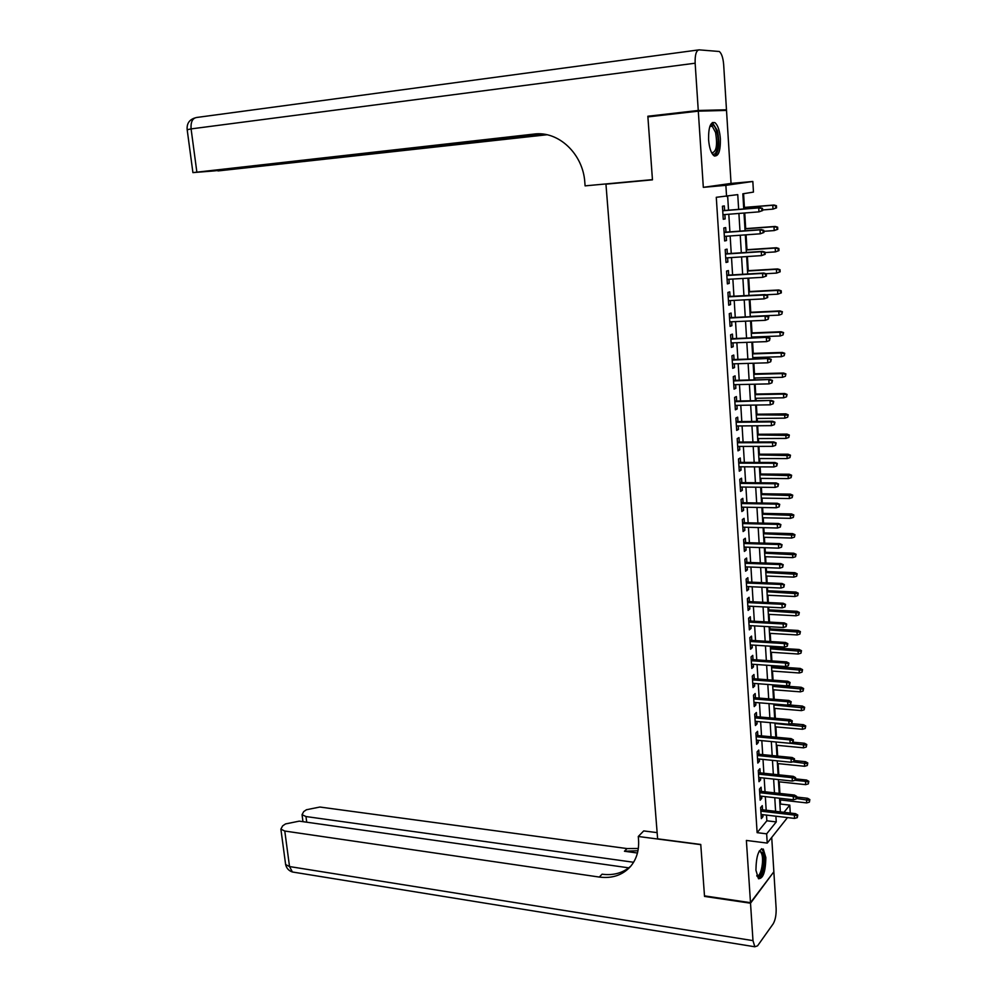 <?xml version="1.0" encoding="UTF-8"?>
<svg xmlns="http://www.w3.org/2000/svg" width="997" height="997" viewBox="0 0 997 997"><rect width="100%" height="100%" fill="white"/><g stroke="black" fill="none" stroke-linecap="round" stroke-linejoin="round"><path stroke-width="1.5" d="M765.833 857.557L763.291 849.07C758.667 848.783 756.212 855.85 755.925 870.231L758.455 878.656C763.104 878.868 765.571 871.839 765.833 857.557M720.382 138.845C719.697 130.595 717.89 125.211 714.974 122.693C710.549 121.46 708.418 127.118 708.58 139.667C709.291 147.917 711.085 153.276 713.964 155.744C718.413 156.953 720.557 151.32 720.382 138.845M779.916 804.841L780.564 804.056L789.786 805.115L790.26 813.041M614.239 183.174L605.952 184.158L657.621 838.826L700.754 844.459L704.493 895.879L750.492 902.671L773.859 871.789L771.715 837.43M703.321 187.336L731.05 183.423L726.514 110.43L698.299 111.153L703.321 187.336L725.866 185.342L752.835 181.479L753.458 192.097L742.84 193.804L743.75 208.959M731.05 183.423L752.835 181.479M780.564 804.056L780.315 799.943M779.916 793.438L779.218 781.822M778.794 774.819L778.109 763.615M777.66 756.087L776.999 745.307M776.513 737.257L775.89 726.9M775.367 718.326L774.769 708.393M774.22 699.296L773.635 689.787M773.049 680.153L772.501 671.081M772.226 666.507L772.177 665.61M771.89 660.911L771.366 652.275M771.092 647.726L771.005 646.23M770.718 641.557L770.22 633.369M769.946 628.845L769.821 626.739M769.534 622.091L769.073 614.364M768.799 609.865L768.637 607.148M768.351 602.524L767.914 595.259M767.64 590.772L767.441 587.445M767.154 582.846L766.743 576.042M766.481 571.58L766.232 567.642M765.958 563.056L765.571 556.725M765.31 552.288L765.035 547.714M764.749 543.166L764.4 537.296M764.126 532.884L763.814 527.675M763.54 523.151L763.216 517.767M762.954 513.38L762.593 507.523M762.319 503.024L762.02 498.126M761.758 493.764L761.372 487.259M761.097 482.785L760.823 478.373M760.561 474.049L760.138 466.883M759.864 462.434L759.627 458.52M759.365 454.208L758.891 446.382M758.617 441.97L758.418 438.555M758.156 434.268L757.645 425.769M757.371 421.382L757.197 418.478M756.947 414.216L756.387 405.044M756.125 400.682L755.975 398.289M755.714 394.052L755.128 384.194M754.854 379.869L754.741 377.988M754.492 373.775L753.857 363.22M753.595 358.92L753.508 357.562M753.258 353.387L752.573 342.133M752.311 337.858L752.261 337.036M752.012 332.886L751.289 320.922M750.766 312.273L749.993 299.586M749.507 291.535L748.697 278.126M748.249 270.685L747.389 256.528M746.977 249.711L746.068 234.818M745.694 228.625L744.747 212.984M744.41 207.413L743.575 193.68M605.952 184.158L652.462 179.846L647.888 116.898L698.299 111.153M762.531 809.813L762.269 805.651L760.636 807.582L761.347 818.624L762.967 816.668L762.842 814.661M761.359 791.394L761.097 787.219L759.465 789.101L760.175 800.205L761.795 798.298L761.671 796.229M760.188 772.874L759.926 768.687L758.293 770.531L758.991 781.685L760.636 779.816L760.499 777.685M759.016 754.255L758.754 750.056L757.097 751.85L757.807 763.066L759.452 761.247L759.315 759.041M757.832 735.537L757.558 731.324L755.913 733.069L756.623 744.348L758.281 742.578L758.131 740.297M756.636 716.718L756.374 712.494L754.704 714.188L755.427 725.529L757.084 723.797L756.935 721.454M755.439 697.788L755.178 693.551L753.508 695.196L754.231 706.599L755.888 704.929L755.738 702.511M754.243 678.758L753.969 674.508L752.286 676.116L753.022 687.581L754.692 685.948L754.53 683.456M753.022 659.628L752.76 655.365L751.065 656.923L751.8 668.451L753.483 666.868L753.321 664.301M751.813 640.398L751.539 636.111L749.844 637.619L750.579 649.209L752.274 647.676L752.099 645.047M750.591 621.044L750.317 616.757L748.61 618.215L749.345 629.867L751.053 628.384L750.878 625.667M749.358 601.602L749.083 597.29L747.376 598.698L748.111 610.413L749.819 608.98L749.644 606.201M748.111 582.036L747.85 577.724L746.13 579.07L746.878 590.86L748.585 589.476L748.411 586.61M746.878 562.37L746.603 558.046L744.871 559.342L745.619 571.194L747.351 569.86L747.164 566.919M745.619 542.605L745.345 538.255L743.612 539.502L744.373 551.416L746.092 550.132L745.906 547.116M744.36 522.715L744.086 518.353L742.341 519.549L743.101 531.538L744.846 530.304L744.647 527.214M743.101 502.712L742.815 498.338L741.07 499.485L741.83 511.536L743.588 510.364L743.376 507.186M741.83 482.61L741.544 478.211L739.786 479.308L740.559 491.421L742.316 490.3L742.104 487.047M740.547 462.384L740.273 457.972L738.49 459.006L739.276 471.195L741.033 470.135L740.821 466.795M739.263 442.045L738.976 437.621L737.194 438.605L737.979 450.856L739.749 449.846L739.537 446.432M737.967 421.594L737.68 417.157L735.898 418.079L736.683 430.405L738.465 429.445L738.241 425.943M736.658 401.018L736.384 396.569L734.59 397.442L735.375 409.829L737.169 408.932L736.933 405.355M735.35 380.331L735.076 375.869L733.269 376.679L734.054 389.142L735.861 388.307L735.624 384.63M734.041 359.531L733.755 355.044L731.935 355.804L732.733 368.342L734.54 367.557L734.303 363.805M732.708 338.606L732.434 334.107L730.602 334.805L731.412 347.417L733.219 346.682L732.982 342.843M731.387 317.557L731.1 313.046L729.268 313.681L730.066 326.368L731.898 325.695L731.648 321.769M730.041 296.396L729.754 291.872L727.91 292.445L728.72 305.207L730.564 304.584L730.303 300.571M728.695 275.11L728.408 270.561L726.551 271.072L727.374 283.908L729.218 283.36L728.957 279.26M727.336 253.687L727.05 249.138L725.193 249.586L726.015 262.498L727.872 262.012L727.598 257.812M725.978 232.151L725.691 227.578L723.822 227.977L724.645 240.962L726.501 240.526L726.24 236.239M738.652 209.37L737.743 194.627L716.282 197.294L757.122 832.657L766.855 820.793L766.494 815.097M766.194 810.237L765.335 796.64M765.035 791.792L764.176 778.071M763.864 773.261L763.004 759.415M762.705 754.617L761.82 740.646M761.521 735.873L760.636 721.778M760.337 717.03L759.452 702.81M759.153 698.087L758.256 683.743M757.957 679.032L757.047 664.563M756.76 659.877L755.838 645.271M755.552 640.622L754.617 625.879M754.33 621.256L753.396 606.388M753.109 601.777L752.174 586.784M751.888 582.198L750.928 567.069M750.641 562.507L749.694 547.241M749.408 542.704L748.435 527.301M748.149 522.802L747.177 507.249M746.903 502.775L745.918 487.084M745.631 482.635L744.647 466.808M744.36 462.396L743.363 446.419M743.089 442.032L742.08 425.918M741.805 421.544L740.783 405.293M740.509 400.956L739.475 384.543M739.213 380.243L738.166 363.681M737.905 359.406L736.858 342.706M736.584 338.457L735.524 321.607M735.263 317.382L734.203 300.384M733.942 296.196L732.857 279.035M732.596 274.873L731.511 257.562M731.25 253.437L730.153 235.965M729.904 231.865L728.795 214.243M728.533 210.18L727.66 196.235M724.607 210.492L724.321 205.905L722.439 206.229L723.261 219.29L725.143 218.929L724.869 214.554M787.493 817.577L767.229 843.088L746.379 840.434L750.492 902.671M767.229 843.088L766.656 833.841L776.252 821.914L775.903 816.207M757.122 832.657L766.656 833.841M726.564 196.421L725.866 185.342M783.991 812.306L789.786 805.115M743.999 213.034L745.083 230.756M745.332 234.868L746.392 252.44M746.641 256.578L747.7 273.988M747.949 278.163L748.996 295.411M749.258 299.623L750.292 316.71M750.554 320.947L751.576 337.896M751.838 342.158L752.86 358.945M753.121 363.244L754.131 379.882M754.393 384.206L755.39 400.694M755.651 405.056L756.648 421.395M756.91 425.781L757.894 441.97M758.169 446.394L759.141 462.434M759.402 466.883L760.375 482.785M760.649 487.259L761.596 503.011M761.87 507.51L762.817 523.138M763.091 527.662L764.038 543.141M764.313 547.689L765.247 563.031M765.522 567.605L766.444 582.821M766.73 587.42L767.64 602.487M767.914 607.111L768.824 622.053M769.111 626.702L770.008 641.507M770.295 646.181L771.179 660.861M771.466 665.56L772.351 680.104M772.638 684.827L773.51 699.233M773.797 703.982L774.669 718.264M774.956 723.037L775.816 737.194M776.102 741.992L776.962 756.025M777.249 760.836L778.096 774.744M778.383 779.579L779.218 793.363M779.517 798.223L780.352 811.882M775.604 811.334L774.769 797.687M774.47 792.839L773.622 779.081M773.323 774.245L772.476 760.362M772.177 755.552L771.317 741.544M771.03 736.758L770.158 722.613M769.858 717.852L768.986 703.595M768.699 698.847L767.815 684.465M767.528 679.742L766.631 665.223M766.344 660.525L765.447 645.882M765.16 641.208L764.25 626.428M763.964 621.792L763.054 606.874M762.767 602.25L761.845 587.208M761.558 582.609L760.636 567.43M760.35 562.856L759.415 547.54M759.128 542.991L758.181 527.538M757.907 523.026L756.947 507.423M756.673 502.937L755.701 487.197M755.427 482.735L754.455 466.858M754.181 462.421L753.196 446.394M752.934 441.995L751.937 425.831M751.676 421.444L750.666 405.131M750.405 400.782L749.395 384.319M749.121 380.007L748.111 363.394M747.85 359.107L746.815 342.345M746.554 338.083L745.519 321.171M745.258 316.934L744.211 299.873M743.949 295.673L742.89 278.45M742.64 274.287L741.569 256.914M741.319 252.777L740.235 235.242M739.986 231.13L738.902 213.445M766.855 820.793L776.252 821.914M723.249 219.078L725.143 218.929M724.62 240.663L726.501 240.526M725.99 262.124L727.872 262.012M727.349 283.46L729.218 283.36M728.695 304.683L730.564 304.584M730.028 325.782L731.898 325.695M731.362 346.757L733.219 346.682M732.695 367.606L734.54 367.557M734.004 388.344L735.861 388.307M735.312 408.957L737.169 408.932M736.621 429.458L738.465 429.445M737.917 449.846L739.749 449.846M739.201 470.123L741.033 470.135M740.484 490.275L742.316 490.3M741.756 510.327L743.588 510.364M743.027 530.254L744.846 530.304M744.285 550.082L746.092 550.132M745.532 569.798L747.351 569.86M746.778 589.401L748.585 589.476M748.024 608.893L749.819 608.98M749.246 628.284L751.053 628.384M750.479 647.564L752.274 647.676M751.688 666.744L753.483 666.868M752.909 685.811L754.692 685.948M754.106 704.779L755.888 704.929M755.315 723.648L757.084 723.797M756.499 742.404L758.281 742.578M757.683 761.072L759.452 761.247M758.867 779.629L760.636 779.816M760.038 798.099L761.795 798.298M761.21 816.456L762.967 816.668M762.618 210.566L762.493 208.373L761.77 208.498L761.895 210.703L762.618 210.566L758.966 211.863L722.975 214.704M761.895 210.703L758.966 211.863L758.729 207.887L760.026 207.65L722.713 210.641M761.77 208.498L758.729 207.887L722.725 210.778M762.493 208.373L760.026 207.65M776.551 207.862L776.426 205.718L775.753 205.843L775.865 207.999L776.551 207.862L772.999 209.121L772.775 205.257L774.008 205.021L743.662 207.476M775.753 205.843L772.775 205.257L743.675 207.6M775.865 207.999L772.999 209.121L762.58 209.956M774.008 205.021L776.426 205.718M710.014 125.996L710.2 125.734C712.705 123.366 714.924 125.385 716.868 131.803C720.071 142.883 716.507 158.411 711.883 153.214M711.696 152.865C716.369 152.167 717.666 145.363 715.572 132.464L712.294 126.27L709.876 126.382M714.675 156.105C718.949 151.831 719.871 143.356 717.441 130.682L712.381 122.531M759.353 850.902L762.767 852.946C766.057 860.959 760.898 881.747 756.947 876.076M756.785 875.553C760.499 878.469 764.425 860.436 761.596 853.606L760.437 851.687L759.091 851.363M758.605 878.781C762.992 878.145 766.257 858.716 763.253 851.363L761.471 848.721M655.839 116.001L647.851 116.238L652.449 179.622L585.102 185.866L584.815 182.264C583.046 153.775 558.345 130.644 533.931 134.084L192.92 172.606L213.981 170.936L542.343 134.034M533.931 134.084L538.081 133.835M698.261 110.468L726.477 109.795L723.66 64.543C723.087 57.851 721.641 53.502 719.323 51.495L699.047 49.85C696.193 50.473 694.897 54.935 695.146 63.21L698.261 110.468L647.851 116.238M726.477 109.795L719.149 110.617M544.1 134.246L217.982 170.936L546.979 134.757M750.517 903.207L704.53 896.415L700.766 844.646L638.279 836.483L638.529 839.486C639.264 850.329 636.547 859.389 630.378 866.655C622.44 875.229 612.071 878.693 599.284 877.061L284.781 831.037L289.529 866.555L752.984 940.62L750.517 903.207L773.498 872.25M638.279 836.483L643.713 830.912L657.135 832.632M633.594 862.268L305.979 816.543L302.054 814.686L303.699 811.608L306.453 809.738L319.887 807.034L627.051 848.572L638.329 848.484M637.968 850.753L624.446 851.251L637.457 853.021M752.984 940.62L754.829 946.776L757.558 945.841L773.149 923.883C775.317 920.156 776.314 915.009 776.14 908.466L773.884 872.3M628.783 867.851L299.25 821.142L285.503 823.933L282.637 825.877L280.88 829.143L284.781 831.037M630.864 866.081C623.088 872.986 613.491 875.69 602.076 874.195L599.284 877.061M763.889 232.5L763.764 230.319L763.054 230.481L763.179 232.662L763.889 232.5L760.25 233.809L724.358 236.376M763.179 232.662L760.25 233.809L760.026 229.858L761.309 229.572L724.096 232.289M763.054 230.481L760.026 229.858L724.109 232.488M763.764 230.319L761.309 229.572M765.16 254.31L765.035 252.141L764.325 252.328L764.45 254.497L765.16 254.31L761.534 255.618L725.716 257.936M764.45 254.497L761.534 255.618L761.297 251.705L762.58 251.369L725.455 253.811M764.325 252.328L761.297 251.705L725.48 254.061M765.035 252.141L762.58 251.369M766.419 275.995L766.294 273.826L765.596 274.038L765.721 276.206L766.419 275.995L762.805 277.316L727.087 279.359M765.721 276.206L762.805 277.316L762.58 273.415L763.852 273.041L726.825 275.209M765.596 274.038L762.58 273.415L726.838 275.521M766.294 273.826L763.852 273.041M767.678 297.542L767.553 295.399L766.98 297.779L767.678 297.542L764.063 298.876L728.433 300.67M766.98 297.779L764.063 298.876L763.839 295L765.11 294.576L728.171 296.495M766.855 295.635L763.839 295L728.196 296.844M767.553 295.399L765.11 294.576M777.76 229.298L777.635 227.166L776.962 227.316L777.074 229.46L777.76 229.298L774.208 230.569L773.996 226.718L775.217 226.444L744.946 228.674M776.962 227.316L773.996 226.718L744.958 228.861M777.074 229.46L774.208 230.569L763.827 231.316M775.217 226.444L777.635 227.166M778.956 250.608L778.844 248.49L778.159 248.664L778.283 250.795L778.956 250.608L775.417 251.892L775.205 248.066L776.426 247.742L746.23 249.761M778.159 248.664L775.205 248.066L746.242 249.998M778.283 250.795L775.417 251.892L765.06 252.565M776.426 247.742L778.844 248.49M780.153 271.807L780.028 269.689L779.355 269.888L779.48 272.007L780.153 271.807L776.626 273.091L776.414 269.29L777.623 268.928L747.501 270.723M779.355 269.888L776.414 269.29L747.526 271.01M779.48 272.007L776.626 273.091L765.958 273.714M777.623 268.928L780.028 269.689M781.336 292.869L781.212 290.775L780.551 290.999L780.663 293.106L781.336 292.869L777.822 294.165L777.61 290.389L778.819 289.977L748.772 291.573M780.551 290.999L777.61 290.389L748.784 291.909M780.663 293.106L777.822 294.165L765.758 294.8M778.819 289.977L781.212 290.775M768.101 317.096L768.226 319.227L768.799 316.834L765.098 316.46L765.322 320.311L729.779 321.857M729.542 318.043L766.357 315.987L729.517 317.644M768.799 316.834L766.357 315.987M765.322 320.311L768.226 319.227M781.847 314.08L782.396 311.737L781.847 314.08L779.006 315.127L778.794 311.363L780.003 310.914L750.031 312.31M781.735 311.986L778.794 311.363L750.056 312.697M779.006 315.127L750.28 316.423M780.003 310.914L782.396 311.737M769.348 338.432L769.472 340.563L770.033 338.145L766.357 337.796L766.581 341.622L731.125 342.918M730.876 339.13L767.603 337.285L730.851 338.668M770.033 338.145L767.603 337.285M766.581 341.622L769.472 340.563M783.031 334.93L783.567 332.574L783.031 334.93L780.19 335.964L779.978 332.225L781.174 331.739L751.277 332.923M782.907 332.848L779.978 332.225L751.302 333.359M780.19 335.964L751.526 337.061M781.174 331.739L783.567 332.574M770.581 359.643L770.706 361.761L771.267 359.344L767.603 359.007L767.815 362.808L732.446 363.855M732.209 360.091L768.849 358.446L732.184 359.581M771.267 359.344L768.849 358.446M767.815 362.808L770.706 361.761M784.19 355.667L784.739 353.299L784.19 355.667L781.374 356.689L781.162 352.975L782.346 352.44L752.523 353.412M784.078 353.599L781.162 352.975L752.548 353.898M781.374 356.689L752.772 357.587M782.346 352.44L784.739 353.299M771.803 380.742L771.927 382.848L772.501 380.405L768.837 380.094L769.061 383.882L733.78 384.68M733.53 380.941L770.07 379.496L733.505 380.38M772.501 380.405L770.07 379.496M769.061 383.882L771.927 382.848M785.362 376.28L785.898 373.912L785.362 376.28L782.545 377.302L782.333 373.601L783.517 373.028L753.757 373.8M785.237 374.224L782.333 373.601L753.794 374.336M782.545 377.302L754.019 378M783.517 373.028L785.898 373.912M773.036 401.716L773.149 403.797L773.709 401.355L770.07 401.068L770.282 404.819L735.088 405.38M734.851 401.666L771.304 400.42L734.814 401.056M773.709 401.355L771.304 400.42M770.282 404.819L773.149 403.797M786.508 396.781L787.044 394.401L786.508 396.781L783.704 397.791L783.492 394.102L784.676 393.491L754.991 394.077M786.396 394.737L783.492 394.102L755.028 394.65M783.704 397.791L755.24 398.302M784.676 393.491L787.044 394.401M774.245 422.566L774.37 424.647L774.931 422.18L771.292 421.905L771.504 425.644L736.397 425.968M736.16 422.267L771.292 421.905L772.513 421.233L736.122 421.606M774.931 422.18L772.513 421.233M771.504 425.644L774.37 424.647M787.667 417.17L788.203 414.777L787.667 417.17L784.863 418.154L784.651 414.503L785.823 413.855L756.212 414.229M787.543 415.138L756.249 414.864M784.863 418.154L756.474 418.478M785.823 413.855L788.203 414.777M775.454 443.291L775.579 445.36L776.127 442.892L772.501 442.643L772.725 446.357L737.693 446.432M737.468 442.755L772.501 442.643L773.722 441.92L737.419 442.045M776.127 442.892L773.722 441.92M772.725 446.357L775.579 445.36M788.801 437.446L789.337 435.041L788.801 437.446L786.01 438.418L785.81 434.779L786.969 434.094L757.433 434.281M788.689 435.427L757.471 434.954M786.01 438.418L757.695 438.555M786.969 434.094L789.337 435.041M776.651 463.904L776.775 465.96L777.324 463.48L773.709 463.244L773.934 466.945L738.989 466.783M738.752 463.131L773.709 463.244L774.931 462.483L738.715 462.371M777.324 463.48L774.931 462.483M773.934 466.945L776.775 465.96M789.948 457.611L790.471 455.193L789.948 457.611L787.156 458.57L786.945 454.944L788.116 454.221L758.642 454.208M789.823 455.592L758.68 454.931M787.156 458.57L758.904 458.52M788.116 454.221L790.471 455.193M777.847 484.405L777.972 486.449L778.52 483.956L774.918 483.744L775.13 487.421L740.273 487.022M740.048 483.395L774.918 483.744L776.127 482.934L739.998 482.585M778.52 483.956L776.127 482.934M775.13 487.421L777.972 486.449M791.07 477.65L791.606 475.22L791.07 477.65L788.291 478.597L788.091 475.008L789.25 474.236L759.839 474.036M790.957 475.656L759.888 474.809M788.291 478.597L760.1 478.373M789.25 474.236L791.606 475.22M779.031 504.781L779.156 506.812L779.704 504.308L776.115 504.108L776.327 507.772L741.556 507.149M741.319 503.535L776.115 504.108L777.311 503.273L741.269 502.687M779.704 504.308L777.311 503.273M776.327 507.772L779.156 506.812M792.191 497.59L792.727 495.148L792.191 497.59L789.425 498.525L789.225 494.948L790.372 494.138L761.035 493.752M792.079 495.596L761.085 494.562M789.425 498.525L761.309 498.114M790.372 494.138L792.727 495.148M780.215 525.045L780.339 527.064L780.875 524.559L777.299 524.372L777.51 528.011L742.827 527.164M742.603 523.575L777.299 524.372L778.495 523.487L742.541 522.665M780.875 524.559L778.495 523.487M777.51 528.011L780.339 527.064M793.313 517.418L793.836 514.963L793.313 517.418L790.546 518.34L790.347 514.776L791.493 513.941L762.231 513.368M793.201 515.437L762.281 514.228M790.546 518.34L762.493 517.755M791.493 513.941L793.836 514.963M781.386 545.197L781.511 547.203L782.047 544.686L778.483 544.524L778.694 548.138L744.086 547.066M743.862 543.49L778.483 544.524L779.679 543.602L743.799 542.542M782.047 544.686L779.679 543.602M778.694 548.138L781.511 547.203M794.422 537.134L794.945 534.679L794.422 537.134L791.668 538.044L791.468 534.504L792.603 533.632L763.415 532.872M794.31 535.165L763.465 533.769M791.668 538.044L763.677 537.271M792.603 533.632L794.945 534.679M782.558 565.237L782.67 567.231L783.218 564.701L779.654 564.551L779.866 568.14L745.345 566.857M745.12 563.305L779.654 564.551L780.838 563.592L745.058 562.308M783.218 564.701L780.838 563.592M779.866 568.14L782.67 567.231M795.531 556.737L796.055 554.27L795.531 556.737L792.777 557.635L792.578 554.12L793.712 553.21L764.587 552.263M795.419 554.781L764.649 553.21M792.777 557.635L764.861 556.7M793.712 553.21L796.055 554.27M783.717 585.152L783.841 587.146L784.377 584.603L780.825 584.466L781.037 588.043L746.603 586.535M746.379 582.996L780.825 584.466L782.009 583.482L746.304 581.961M784.377 584.603L782.009 583.482M781.037 588.043L783.841 587.146M796.628 576.241L797.151 573.761L796.628 576.241L793.886 577.126L793.687 573.624L794.821 572.677L765.758 571.555M796.516 574.297L765.821 572.54M793.886 577.126L766.032 576.017M794.821 572.677L797.151 573.761M784.876 604.967L784.988 606.936L785.524 604.394L781.984 604.282L782.196 607.834L747.837 606.114M747.613 602.587L781.984 604.282L783.168 603.247L747.551 601.515M785.524 604.394L783.168 603.247M782.196 607.834L784.988 606.936M797.725 595.633L798.236 593.153L797.725 595.633L794.983 596.505L794.783 593.028L795.918 592.044L766.93 590.735M797.612 593.701L766.992 591.769M794.983 596.505L767.204 595.221M795.918 592.044L798.236 593.153M786.022 624.67L786.135 626.627L786.67 624.072L783.144 623.972L783.355 627.512L749.083 625.568M748.859 622.078L783.144 623.972L784.315 622.913L748.784 620.944M786.67 624.072L784.315 622.913M783.355 627.512L786.135 626.627M798.809 614.925L799.32 612.432L798.809 614.925L796.08 615.785L795.88 612.32L797.002 611.298L768.089 609.828M798.697 612.993L768.151 610.899M796.08 615.785L768.363 614.326M797.002 611.298L799.32 612.432M787.169 644.261L787.281 646.206L787.804 643.638L787.169 644.261L784.29 643.563L784.502 647.078L750.305 644.922M750.093 641.457L784.29 643.563L785.462 642.454L750.018 640.286M787.804 643.638L785.462 642.454M784.502 647.078L787.281 646.206M799.893 634.104L800.404 631.6L799.893 634.104L797.164 634.952L796.977 631.512L798.086 630.453L769.235 628.808M799.781 632.185L769.298 629.917M797.164 634.952L769.51 633.332M798.086 630.453L800.404 631.6M788.303 663.74L788.415 665.684L788.939 663.105L788.303 663.74L785.437 663.042L785.636 666.544L751.526 664.176M751.314 660.724L785.437 663.042L786.596 661.896L751.24 659.503M788.939 663.105L786.596 661.896M785.636 666.544L788.415 665.684M800.965 653.185L801.476 650.667L800.965 653.185L798.248 654.02L798.061 650.605L799.17 649.508L770.382 647.676M800.865 651.278L770.457 648.835M798.248 654.02L770.656 652.237M799.17 649.508L801.476 650.667M789.425 683.119L789.537 685.051L790.073 682.459L789.425 683.119L786.571 682.409L786.783 685.886L752.747 683.319M752.523 679.879L786.571 682.409L787.73 681.238L752.448 678.633M790.073 682.459L787.73 681.238M786.783 685.886L789.537 685.051M802.037 672.152L802.548 669.635L802.037 672.152L799.332 672.987L799.133 669.585L800.242 668.451L771.516 666.457M801.924 670.258L771.591 667.654M799.332 672.987L771.803 671.031M800.242 668.451L802.548 669.635M790.546 702.387L790.658 704.306L791.182 701.701L790.546 702.387L787.705 701.676L787.904 705.141L753.956 702.362M753.744 698.947L787.705 701.676L788.851 700.467L753.657 697.651M791.182 701.701L788.851 700.467M787.904 705.141L790.658 704.306M803.096 691.033L803.607 688.503L803.096 691.033L800.404 691.843L800.205 688.466L801.301 687.294L772.65 685.138M802.996 689.151L772.725 686.372M800.404 691.843L772.937 689.737M801.301 687.294L803.607 688.503M791.668 721.541L791.78 723.461L792.303 720.843L791.668 721.541L788.826 720.843L789.026 724.271L755.165 721.305M754.941 717.902L788.826 720.843L789.973 719.585L754.854 716.556M792.303 720.843L789.973 719.585M789.026 724.271L791.78 723.461M792.777 740.597L792.889 742.503L793.413 739.886L792.777 740.597L789.948 739.886L790.147 743.313L756.362 740.135M756.137 736.746L789.948 739.886L791.082 738.603L756.05 735.375M793.413 739.886L791.082 738.603M790.147 743.313L792.889 742.503M793.886 759.552L793.998 761.446L794.509 758.817L793.886 759.552L791.057 758.842L791.257 762.244L757.546 758.867M757.334 755.502L791.057 758.842L792.191 757.521L757.246 754.081M794.509 758.817L792.191 757.521M791.257 762.244L793.998 761.446M804.155 709.802L804.654 707.259L804.155 709.802L801.463 710.612L801.276 707.234L802.361 706.05L788.615 704.916M804.056 707.932L773.859 704.991M801.463 710.612L774.058 708.331M802.361 706.05L804.654 707.259M805.215 728.471L805.713 725.928L805.215 728.471L802.523 729.268L802.336 725.916L803.42 724.694L791.219 723.623M805.102 726.601L774.981 723.51M802.523 729.268L775.18 726.838M803.42 724.694L805.713 725.928M806.261 747.04L806.76 744.485L806.261 747.04L803.582 747.825L803.383 744.497L804.467 743.239L793.176 742.179M806.149 745.183L790.297 743.264M803.582 747.825L776.302 745.233M804.467 743.239L806.76 744.485M794.983 778.395L795.095 780.277L795.606 777.648L794.983 778.395L792.166 777.685L792.366 781.062L758.729 777.498M758.518 774.146L792.166 777.685L793.288 776.339L758.43 772.687M795.606 777.648L793.288 776.339M792.366 781.062L795.095 780.277L805.476 781.349L806.548 780.028L795.681 778.881M807.296 765.509L807.794 762.942L807.296 765.509L804.629 766.282L804.429 762.967L805.514 761.683L794.609 760.599M807.196 763.665L792.752 761.808M804.629 766.282L777.411 763.54M805.514 761.683L807.794 762.942M796.067 797.151L796.179 799.021L796.69 796.379L796.067 797.151L793.263 796.429L793.462 799.793L759.913 796.03M759.702 792.702L793.263 796.429L794.385 795.045L759.602 791.194M796.69 796.379L794.385 795.045M793.462 799.793L796.179 799.021M808.33 783.879L808.829 781.312L808.33 783.879L805.663 784.651L778.52 781.748M805.663 784.651L805.476 781.349L808.231 782.047M806.548 780.028L808.829 781.312M797.164 815.795L797.264 817.652L797.774 814.998L797.164 815.795L794.36 815.072L794.547 818.412L761.072 814.462M760.873 811.147L794.36 815.072L795.469 813.652L760.773 809.601M797.774 814.998L795.469 813.652M794.547 818.412L797.264 817.652M809.365 802.161L809.851 799.582L809.365 802.161L806.698 802.909L806.511 799.631L807.582 798.273L796.74 797.064M809.265 800.329L796.578 798.522M806.698 802.909L779.617 799.856M807.582 798.273L809.851 799.582M695.146 63.21L191.088 128.9C190.614 122.058 192.458 118.244 196.621 117.484L698.386 49.937M187.174 129.747L191.088 128.9L196.858 172.082M624.446 851.251L627.051 848.572M305.979 816.543L306.715 822.201M294.638 872.35L292.395 871.989L289.529 866.555L285.628 864.549L285.478 863.502M709.814 126.544L712.294 126.27M759.029 851.5L760.437 851.687M194.614 118.032C189.181 119.889 186.701 123.753 187.162 129.598L192.92 172.606M302.054 814.686L302.963 821.678M280.88 829.143L285.628 864.549C286.525 868.287 288.781 870.767 292.395 871.989L754.829 946.776"/></g></svg>
